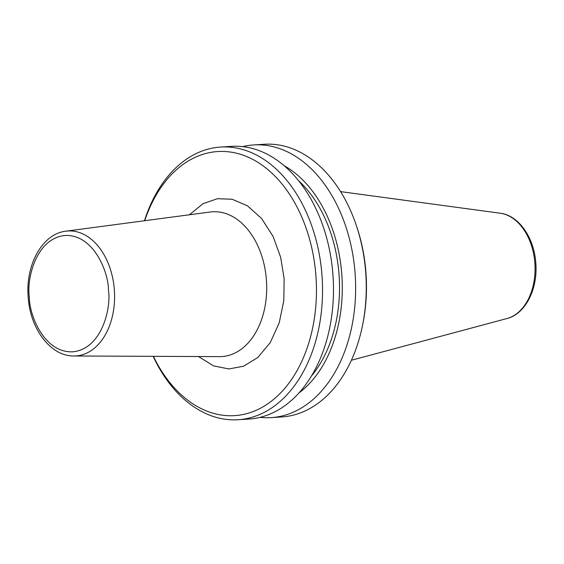 <?xml version="1.0" encoding="UTF-8"?>
<svg xmlns="http://www.w3.org/2000/svg" width="564" height="564" viewBox="0 0 564 564"><rect width="100%" height="100%" fill="white"/><g stroke="black" fill="none" stroke-linecap="round" stroke-linejoin="round"><path stroke-width="0.85" d="M242.696 146.626A136.615 92.997 86.3 0 1 252.418 145.04A136.615 92.997 86.3 0 1 253.708 144.941L264.34 144.264A136.615 92.997 86.3 0 1 356.074 224.726L356.603 226.284A132.314 90.071 86.3 0 1 365.951 272.814A132.314 90.071 86.3 0 1 362.835 323.849L362.511 325.463A136.615 92.997 86.3 0 1 281.76 416.944L271.129 417.621A136.615 92.997 86.3 0 1 259.99 417.353M356.074 224.726A136.615 92.997 86.3 0 1 365.726 272.772A136.615 92.997 86.3 0 1 362.511 325.463M253.708 144.941A136.615 92.997 86.3 0 1 355.101 273.448A136.615 92.997 86.3 0 1 272.426 417.522A136.615 92.997 86.3 0 1 271.129 417.621M284.235 165.745A124.531 84.769 86.3 0 1 341.918 276.205A124.531 84.769 86.3 0 1 298.758 393.108M311.166 376.378A120.484 82.013 -93.7 0 0 339.049 274.703A120.484 82.013 -93.7 0 0 298.673 180.755M144.469 220.75A136.615 92.997 86.3 0 1 220.616 147.056L231.55 146.358A136.615 92.997 86.3 0 1 332.943 274.865A136.615 92.997 86.3 0 1 248.971 419.038L238.029 419.736A136.615 92.997 86.3 0 1 153.133 356.335M220.616 147.056A136.615 92.997 86.3 0 1 322.002 275.563A136.615 92.997 86.3 0 1 238.029 419.736M144.715 220.714A132.314 90.071 86.3 0 1 241.371 154.592A132.314 90.071 86.3 0 1 315.939 276.015A132.314 90.071 86.3 0 1 258.841 409.055A132.314 90.071 86.3 0 1 153.38 356.335M189.398 214.785L203.012 203.689L217.422 198.697L232.107 199.247L247.377 205.761L261.611 218.522L273.103 236.478L280.675 257.339L284.129 278.701L283.805 300.647L279.236 322.77L270.276 342.567L257.818 357.498L243.436 366.269L228.836 368.934L213.657 365.916L198.45 356.533M219.544 356.624A72.537 49.378 -93.7 0 0 266.419 280.012A72.537 49.378 -93.7 0 0 210.302 212.008L65.917 231.177A62.597 42.61 86.3 0 1 114.344 289.868A62.597 42.61 86.3 0 1 73.891 355.983L219.544 356.624M29.349 296.988C26.508 280.118 35.412 238.776 64.627 235.505C93.955 233.827 108.782 273.166 108.443 290.305C111.284 307.176 102.38 348.517 73.165 351.788C43.83 353.466 29.004 314.127 29.349 296.988M534.848 263.134A53.249 36.244 -93.7 0 0 500.268 213.227C518.979 215.42 534.256 238.015 535.8 263.092C537.993 288.62 525.648 313.887 506.994 318.519A53.249 36.244 -93.7 0 0 534.848 263.134M65.917 231.177C42.244 233.764 25.352 265.073 28.2 297.101C30.04 328.601 50.527 356.399 73.891 355.983M506.994 318.519L351.358 360.269M500.268 213.227L340.586 191.619"/></g></svg>
